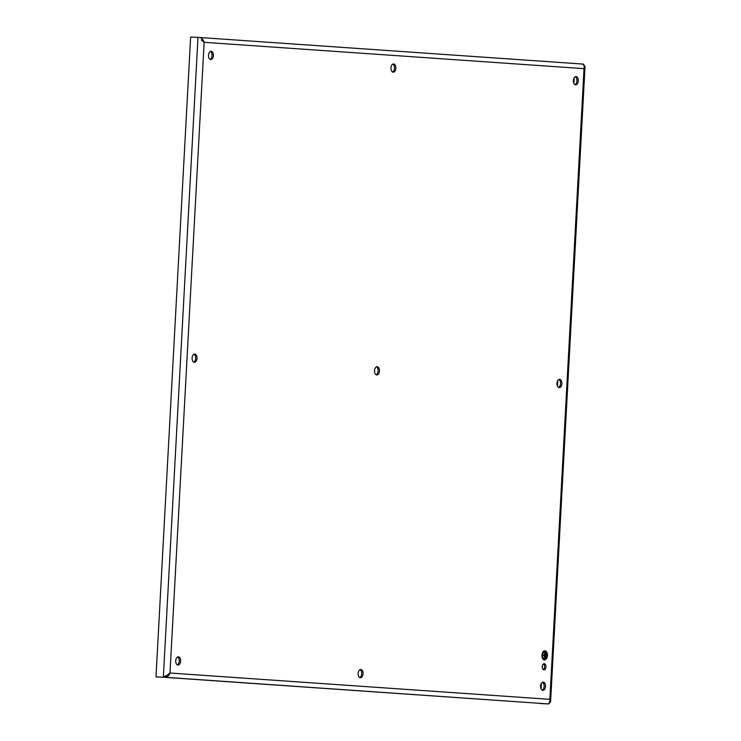 <?xml version="1.0" encoding="UTF-8"?>
<svg xmlns="http://www.w3.org/2000/svg" width="741" height="741" viewBox="0 0 741 741"><rect width="100%" height="100%" fill="white"/><g stroke="black" fill="none" stroke-linecap="round" stroke-linejoin="round"><path stroke-width="1.11" d="M543.922 669.873A3.094 1.843 92.6 0 0 543.95 669.873A3.094 1.843 92.6 0 0 545.932 666.891A3.094 1.843 92.6 0 0 544.264 663.686A3.094 1.843 92.6 0 0 544.237 663.686A3.094 1.843 92.6 0 0 542.255 666.678A3.094 1.843 92.6 0 0 543.922 669.873M543.273 669.614A3.094 1.843 92.6 0 0 544.561 666.798A3.094 1.843 92.6 0 0 543.533 663.88M193.697 362.117A4.131 2.464 92.6 0 0 195.652 358.246A4.131 2.464 92.6 0 0 194.059 354.207M177.303 664.881A4.131 2.464 92.6 0 0 179.248 661A4.131 2.464 92.6 0 0 177.664 656.961M210.092 59.363A4.131 2.464 92.6 0 0 212.046 55.482A4.131 2.464 92.6 0 0 210.463 51.444M359.737 677.524A4.131 2.464 92.6 0 0 361.682 673.643A4.131 2.464 92.6 0 0 360.098 669.605M376.132 374.761A4.131 2.464 92.6 0 0 378.086 370.889A4.131 2.464 92.6 0 0 376.493 366.851M392.526 72.007A4.131 2.464 92.6 0 0 394.481 68.126A4.131 2.464 92.6 0 0 392.887 64.087M542.171 690.167A4.131 2.464 92.6 0 0 544.116 686.286A4.131 2.464 92.6 0 0 542.532 682.248M558.566 387.404A4.131 2.464 92.6 0 0 560.52 383.532A4.131 2.464 92.6 0 0 558.927 379.494M574.96 84.65A4.131 2.464 92.6 0 0 576.915 80.769A4.131 2.464 92.6 0 0 575.322 76.731M544.959 650.755A4.585 2.732 92.6 0 0 544.922 650.755A4.585 2.732 92.6 0 0 541.986 655.174A4.585 2.732 92.6 0 0 544.468 659.916A4.585 2.732 92.6 0 0 544.505 659.916A4.585 2.732 92.6 0 0 547.442 655.489A4.585 2.732 92.6 0 0 544.959 650.755M194.79 354.068A4.131 2.464 92.6 0 0 194.763 354.068A4.131 2.464 92.6 0 0 192.114 358.051A4.131 2.464 92.6 0 0 194.346 362.312A4.131 2.464 92.6 0 0 194.383 362.312A4.131 2.464 92.6 0 0 197.023 358.338A4.131 2.464 92.6 0 0 194.79 354.068M178.396 656.832A4.131 2.464 92.6 0 0 178.359 656.832A4.131 2.464 92.6 0 0 175.719 660.815A4.131 2.464 92.6 0 0 177.951 665.075A4.131 2.464 92.6 0 0 177.988 665.075A4.131 2.464 92.6 0 0 180.628 661.092A4.131 2.464 92.6 0 0 178.396 656.832M211.185 51.314A4.131 2.464 92.6 0 0 211.157 51.314A4.131 2.464 92.6 0 0 208.508 55.297A4.131 2.464 92.6 0 0 210.74 59.558A4.131 2.464 92.6 0 0 210.777 59.558A4.131 2.464 92.6 0 0 213.427 55.575A4.131 2.464 92.6 0 0 211.185 51.314M360.83 669.475A4.131 2.464 92.6 0 0 360.793 669.475A4.131 2.464 92.6 0 0 358.153 673.458A4.131 2.464 92.6 0 0 360.385 677.719A4.131 2.464 92.6 0 0 360.413 677.719A4.131 2.464 92.6 0 0 363.062 673.736A4.131 2.464 92.6 0 0 360.83 669.475M377.225 366.712A4.131 2.464 92.6 0 0 377.188 366.712A4.131 2.464 92.6 0 0 374.548 370.695A4.131 2.464 92.6 0 0 376.78 374.955A4.131 2.464 92.6 0 0 376.817 374.955A4.131 2.464 92.6 0 0 379.457 370.982A4.131 2.464 92.6 0 0 377.225 366.712M393.619 63.958A4.131 2.464 92.6 0 0 393.591 63.958A4.131 2.464 92.6 0 0 390.942 67.94A4.131 2.464 92.6 0 0 393.175 72.201A4.131 2.464 92.6 0 0 393.212 72.201A4.131 2.464 92.6 0 0 395.861 68.218A4.131 2.464 92.6 0 0 393.619 63.958M543.264 682.118A4.131 2.464 92.6 0 0 543.227 682.118A4.131 2.464 92.6 0 0 540.587 686.101A4.131 2.464 92.6 0 0 542.82 690.362A4.131 2.464 92.6 0 0 542.847 690.362A4.131 2.464 92.6 0 0 545.496 686.379A4.131 2.464 92.6 0 0 543.264 682.118M559.659 379.364A4.131 2.464 92.6 0 0 559.622 379.355A4.131 2.464 92.6 0 0 556.982 383.338A4.131 2.464 92.6 0 0 559.214 387.599A4.131 2.464 92.6 0 0 559.251 387.608A4.131 2.464 92.6 0 0 561.891 383.625A4.131 2.464 92.6 0 0 559.659 379.364M576.053 76.601A4.131 2.464 92.6 0 0 576.026 76.601A4.131 2.464 92.6 0 0 573.377 80.584A4.131 2.464 92.6 0 0 575.609 84.844A4.131 2.464 92.6 0 0 575.646 84.844A4.131 2.464 92.6 0 0 578.286 80.862A4.131 2.464 92.6 0 0 576.053 76.601M201.265 39.847L204.145 42.32C203.117 39.153 201.432 37.541 199.079 37.467L199.079 37.55M548.664 703.95L540.282 703.542L548.664 703.95L550.591 701.727L549.859 699.347C549.822 702.468 549.062 703.978 547.571 703.876L164.428 677.32C167.216 677.209 169.068 675.773 169.985 673.023L164.354 677.311L155.981 676.904L190.632 37.05L197.986 37.383L163.335 677.246L164.354 677.311M199.255 37.476L582.222 64.013L583.315 64.097L584.992 66.449L584.844 67.57L584.992 66.449M582.222 64.013C584.01 64.736 584.603 66.282 584.019 68.654L584.844 67.57M582.278 64.022L199.014 37.458M166.253 675.477L163.335 677.246L155.981 676.904M550.591 701.727L585.019 66.866M544.459 659.916A4.585 2.732 92.6 0 0 547.349 655.452A4.585 2.732 92.6 0 0 544.876 650.755M541.078 688.898L541.375 683.332M542.255 667.206L542.31 666.103M557.473 386.135L557.778 380.578M573.867 83.381L574.173 77.814M547.571 703.876L164.428 677.237M544.848 651.209A4.131 2.464 92.6 0 0 544.811 651.209A4.131 2.464 92.6 0 0 542.162 655.192A4.131 2.464 92.6 0 0 544.394 659.453A4.131 2.464 92.6 0 0 544.431 659.453A4.131 2.464 92.6 0 0 544.468 659.453L544.487 659.453C547.803 656.924 547.951 654.183 544.941 651.209L544.811 651.209M544.941 651.209C541.625 653.738 541.476 656.489 544.487 659.453M544.515 658.999L544.635 651.654L544.45 655.09L542.653 655.424L544.431 655.544L544.515 658.999M545.543 657.804L545.524 652.978L545.543 657.804M546.571 656.498L546.404 654.414L546.571 656.498M544.422 658.99L544.913 651.672M544.45 655.09L542.681 654.97M545.45 657.795L545.802 652.997M546.478 656.489L546.682 654.433M584.019 68.654L204.145 42.32L169.985 673.023L549.859 699.347L584.019 68.654"/></g></svg>
